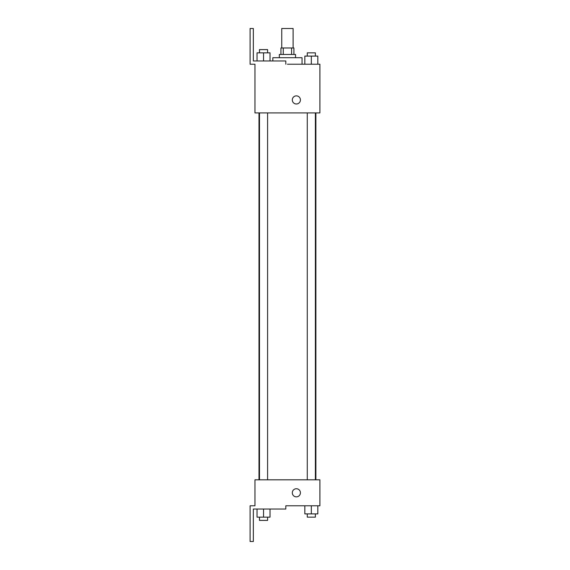 <?xml version="1.0" encoding="UTF-8"?>
<svg xmlns="http://www.w3.org/2000/svg" width="570" height="570" viewBox="0 0 570 570"><rect width="100%" height="100%" fill="white"/><g stroke="black" fill="none" stroke-linecap="round" stroke-linejoin="round"><path stroke-width="0.85" d="M293.115 47.98L293.115 28.5L281.751 28.5L281.751 47.98M283.269 54.478L283.269 47.98L280.939 47.98L280.939 54.478M283.269 47.98L293.928 47.98L293.928 54.478M291.598 54.478L291.598 47.98M279.321 57.72L279.321 54.478L295.552 54.478L295.552 57.72M311.334 64.218L311.334 56.095L304.836 56.095L304.836 64.218L302.043 64.218L302.043 57.72L272.823 57.72L272.823 60.969M287.437 64.218L319.905 64.218L317.825 64.218L317.825 56.095L311.334 56.095M292.303 99.928A4.061 4.061 0 0 1 298.395 96.415A4.061 4.061 0 0 1 298.395 103.448A4.061 4.061 0 0 1 292.303 99.928M285.812 64.218L285.812 60.969L253.344 60.969L253.344 28.5L250.095 28.5L250.095 64.218L254.968 64.218L254.968 112.917L319.905 112.917L319.905 64.218M254.968 479.812L319.905 479.812L319.905 505.782L285.812 505.782L285.812 509.031L253.344 509.031L253.344 541.5L250.095 541.5L250.095 505.782L254.968 505.782L254.968 479.812M292.303 492.801A4.061 4.061 0 0 1 298.395 489.281A4.061 4.061 0 0 1 298.395 496.313A4.061 4.061 0 0 1 292.303 492.801M304.836 505.782L304.836 513.905L317.825 513.905L317.825 505.782L317.825 513.905M311.334 513.905L311.334 505.782M315.388 513.905L315.388 517.147L307.273 517.147L307.273 513.905M257.041 509.031L257.041 517.147L270.03 517.147L270.03 509.031L270.03 517.147M263.54 517.147L263.54 509.031M267.594 517.147L267.594 520.396L259.478 520.396L259.478 517.147M317.825 64.218L317.825 56.095M315.388 56.095L315.388 52.853L307.273 52.853L307.273 56.095M257.041 60.969L257.041 52.853L270.03 52.853L270.03 60.969L270.03 52.853M263.54 60.969L263.54 52.853M267.594 52.853L267.594 49.604L259.478 49.604L259.478 52.853M315.88 479.812L315.88 112.917M258.994 479.812L258.994 112.917M307.273 112.917L307.273 479.812M315.388 112.917L315.388 479.812M267.594 479.812L267.594 112.917M259.478 479.812L259.478 112.917"/></g></svg>

